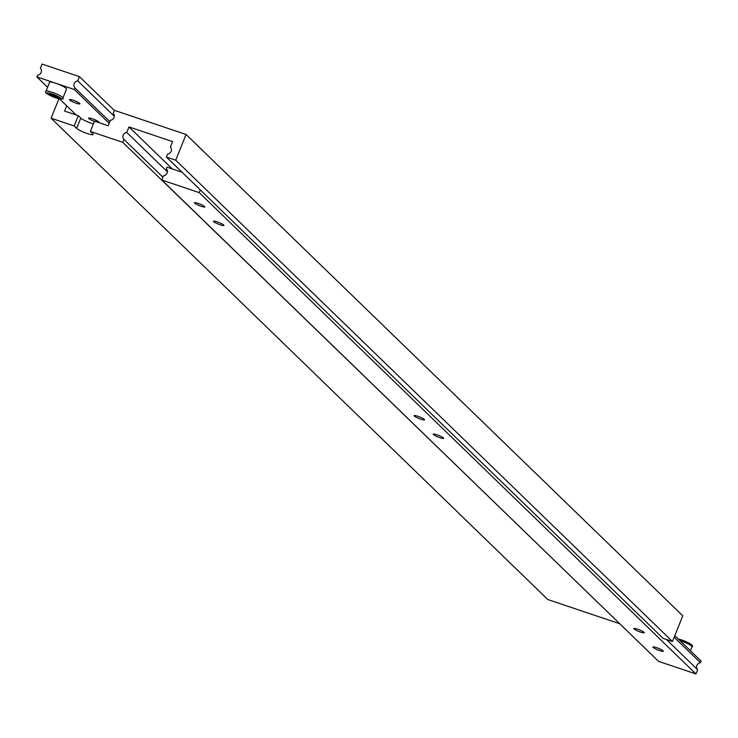 <?xml version="1.0" encoding="UTF-8"?>
<svg xmlns="http://www.w3.org/2000/svg" width="738" height="738" viewBox="0 0 738 738"><rect width="100%" height="100%" fill="white"/><g stroke="black" fill="none" stroke-linecap="round" stroke-linejoin="round"><path stroke-width="1.11" d="M659.661 650.612A5.609 0.858 -158.1 0 0 663.342 651.22A5.609 0.858 -158.1 0 0 656.608 647.65A5.609 0.858 -158.1 0 0 652.927 647.041A5.609 0.858 -158.1 0 0 659.661 650.612M640.556 632.097A5.609 0.858 -158.1 0 0 644.237 632.715A5.609 0.858 -158.1 0 0 637.503 629.136A5.609 0.858 -158.1 0 0 633.822 628.527A5.609 0.858 -158.1 0 0 640.556 632.097M439.959 437.717A5.609 0.858 -158.1 0 0 443.639 438.326A5.609 0.858 -158.1 0 0 436.905 434.756A5.609 0.858 -158.1 0 0 433.224 434.147A5.609 0.858 -158.1 0 0 439.959 437.717M420.854 419.202A5.609 0.858 -158.1 0 0 424.534 419.811A5.609 0.858 -158.1 0 0 417.8 416.241A5.609 0.858 -158.1 0 0 414.129 415.632A5.609 0.858 -158.1 0 0 420.854 419.202M220.256 224.822A5.609 0.858 -158.1 0 0 223.937 225.431A5.609 0.858 -158.1 0 0 217.203 221.861A5.609 0.858 -158.1 0 0 213.531 221.243A5.609 0.858 -158.1 0 0 220.256 224.822M201.151 206.308A5.609 0.858 -158.1 0 0 204.832 206.917A5.609 0.858 -158.1 0 0 198.098 203.347A5.609 0.858 -158.1 0 0 194.426 202.738A5.609 0.858 -158.1 0 0 201.151 206.308M674.163 637.254L700.445 662.715L701.1 661.082L674.818 635.612M200.302 189.906L199.214 192.609L161.825 180.017L163.522 175.81A4.207 3.893 -45.9 0 0 166.336 168.799L167 167.166L182.065 172.24M700.445 662.715A4.207 3.893 -45.9 0 0 697.622 669.735L666.405 639.477M697.622 669.735L695.934 673.942L199.214 192.609M695.934 673.942L658.545 661.349L161.825 180.017M186.059 134.473L682.779 615.806L672.447 641.516L663.102 638.37L166.382 157.037L167.554 154.113A4.207 3.893 -45.9 0 0 170.377 147.102L172.581 141.604L128.966 126.918L126.761 132.416A4.207 3.893 -45.9 0 0 123.938 139.427L122.766 142.351L90.368 131.438L94.501 121.152L108.209 125.764L110.414 120.276A4.207 3.893 -45.9 0 0 113.237 113.265L114.408 110.34L186.059 134.473L175.727 160.183L166.382 157.037M66.715 105.802L64.593 111.078L78.302 115.7L74.169 125.977L51.106 118.218L58.92 98.8M672.447 641.516L175.727 160.183M172.36 168.965L128.966 126.918M167.406 171.797L126.761 132.416M162.95 177.231L123.938 139.427M619.533 623.545L122.766 142.351M74.169 125.977L76.651 128.384A9.114 1.393 -158.1 0 0 85.746 132.997A9.114 1.393 -158.1 0 0 93.2 134.519A9.114 1.393 -158.1 0 0 92.85 133.846L90.368 131.438M619.486 623.675L547.827 599.551L51.106 118.218M78.302 115.7L80.783 118.098A9.114 1.393 -158.1 0 0 93.403 123.873M74.289 89.51L74.944 87.868A4.207 3.893 134.1 0 1 77.758 80.857L79.455 76.651L42.066 64.058L40.378 68.265A4.207 3.893 134.1 0 1 37.555 75.285L36.9 76.918L55.59 83.21A9.114 1.393 -158.1 0 0 49.621 82.222L46.005 91.217A9.114 1.393 21.9 0 1 51.974 92.213A9.114 1.393 21.9 0 1 62.915 98.016L66.531 89.021A9.114 1.393 -158.1 0 0 55.59 83.21L74.289 89.51L109.187 123.329M73.173 100.248A5.609 0.858 21.9 0 1 79.898 103.818A5.609 0.858 21.9 0 1 76.226 103.209A5.609 0.858 21.9 0 1 69.492 99.63A5.609 0.858 21.9 0 1 73.173 100.248M94.399 121.392A5.609 0.858 21.9 0 1 88.597 118.145A5.609 0.858 21.9 0 1 92.278 118.753A5.609 0.858 21.9 0 1 99.003 122.333A5.609 0.858 21.9 0 1 98.422 122.471M36.9 76.918L47.592 87.278M59.64 98.947L76.18 114.98M74.944 87.868L109.842 121.696M77.758 80.857L114.298 116.263M79.455 76.651L114.353 110.469M50.867 95.285L58.339 97.803L57.02 96.521L52.619 94.621L49.538 94.003L50.867 95.285L51.245 94.344M55.756 95.977L55.267 97.185M678.36 639.053L681.884 640.021C690.74 643.804 694.117 646.064 691.995 646.783A9.114 1.393 -158.1 0 0 681.054 640.971A9.114 1.393 -158.1 0 0 679.993 640.63M678.425 639.108A7.712 1.181 21.9 0 1 681.801 640.012M681.958 640.058A7.712 1.181 21.9 0 1 689.596 643.453A7.712 1.181 21.9 0 1 690.371 645.169M80.783 118.098L76.651 128.384M51.845 93.864A7.712 1.181 -158.1 0 0 47.084 93.597A7.712 1.181 -158.1 0 0 56.042 97.942A7.712 1.181 -158.1 0 0 60.793 98.209A7.712 1.181 -158.1 0 0 51.845 93.864M691.995 646.783L690.408 650.722M46.005 91.217C44.086 92.342 47.463 94.602 56.116 97.979C61.817 99.344 64.086 99.362 62.915 98.016"/></g></svg>
